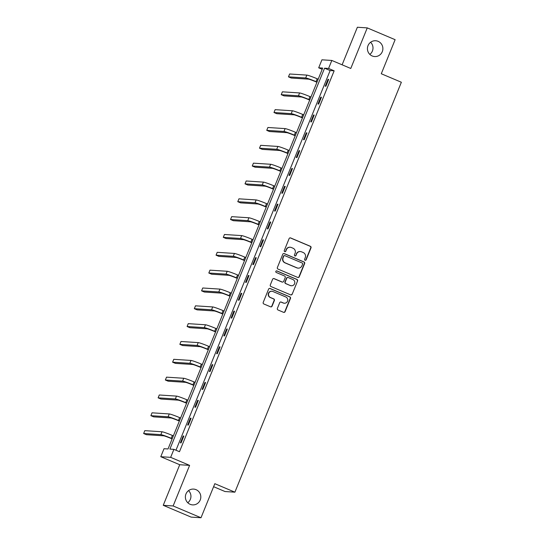 <?xml version="1.0" encoding="UTF-8"?>
<svg xmlns="http://www.w3.org/2000/svg" width="545" height="545" viewBox="0 0 545 545"><rect width="100%" height="100%" fill="white"/><g stroke="black" fill="none" stroke-linecap="round" stroke-linejoin="round"><path stroke-width="0.82" d="M305.077 260.251A0.852 0.831 93.7 0 0 306.161 259.795L311.004 247.873A1.213 1.185 93.7 0 0 310.364 246.285L290.662 237.947A1.213 1.185 93.7 0 0 289.116 238.608L284.272 250.53A0.852 0.831 93.7 0 0 284.987 251.701A0.852 0.831 93.7 0 0 285.805 251.177L286.432 249.637A3.883 3.795 93.7 0 1 291.391 247.525L293.033 248.22A3.883 3.795 93.7 0 1 295.077 253.296L294.45 254.835A0.852 0.831 93.7 0 0 295.165 256.007A0.852 0.831 93.7 0 0 295.983 255.482L296.609 253.943A3.883 3.795 93.7 0 1 301.569 251.831L303.211 252.526A3.883 3.795 93.7 0 1 305.255 257.601L304.628 259.141A0.852 0.831 93.7 0 0 305.077 260.251M305.207 260.299A0.852 0.831 93.7 0 0 305.895 259.774L310.732 247.852A1.213 1.185 93.7 0 0 310.098 246.265L290.396 237.933A1.213 1.185 93.7 0 0 290.151 237.858M284.851 251.681A0.852 0.831 93.7 0 0 285.539 251.163L286.432 249.637M295.029 255.987A0.852 0.831 93.7 0 0 295.717 255.469L296.609 253.943M196.071 489.676A7.916 7.725 93.7 0 0 185.579 495.207A7.916 7.725 93.7 0 0 192.589 504.888A7.916 7.725 93.7 0 0 196.071 489.676M378.121 41.331A7.916 7.725 93.7 0 0 367.63 46.863A7.916 7.725 93.7 0 0 374.64 56.551A7.916 7.725 93.7 0 0 378.121 41.331M277.385 308.395A1.213 1.185 93.7 0 0 278.025 309.982L283.55 312.319A1.213 1.185 93.7 0 0 285.096 311.658L290.478 298.422A1.213 1.185 93.7 0 0 289.838 296.834L270.136 288.496A1.213 1.185 93.7 0 0 268.59 289.157L263.215 302.4A1.213 1.185 93.7 0 0 263.855 303.981L270.524 306.808A1.213 1.185 93.7 0 0 272.078 306.147L274.38 300.486A1.213 1.185 93.7 0 0 273.74 298.898L270.429 297.495A3.25 3.168 93.7 0 1 271.86 291.255A3.25 3.168 93.7 0 1 272.868 291.493L285.832 296.984A3.25 3.168 93.7 0 1 284.401 303.224A3.25 3.168 93.7 0 1 283.393 302.986L281.234 302.073A1.213 1.185 93.7 0 0 279.687 302.727L277.385 308.395M173.91 449.353L170.66 457.35L160.775 456.71L164.025 448.705L168.03 448.971L322.695 68.071L318.689 67.812L321.938 59.814L331.823 60.454L328.574 68.452L324.568 68.193L169.897 449.087L173.91 449.353L179.482 451.71L334.146 70.816L328.574 68.452M331.823 60.454L350.776 68.472L367.255 27.89L395.125 39.69L381.289 73.752L401.358 82.247L234.902 492.176L214.832 483.688L201.003 517.75L173.133 505.958L189.612 465.376L170.66 457.35M297.72 277.425A1.213 1.185 93.7 0 0 299.266 276.765L304.648 263.521A1.213 1.185 93.7 0 0 304.008 261.941L284.306 253.602A1.213 1.185 93.7 0 0 282.76 254.263L277.385 267.5A1.213 1.185 93.7 0 0 278.025 269.087L297.72 277.425M297.563 280.975L292.181 294.211A1.213 1.185 93.7 0 1 290.635 294.872L270.94 286.534A1.213 1.185 93.7 0 1 270.3 284.946L272.602 279.285A1.213 1.185 93.7 0 1 274.149 278.624L282.14 282.003A1.213 1.185 93.7 0 0 283.686 281.343L285.212 277.589A1.213 1.185 93.7 0 0 284.572 276.002L276.26 272.48A0.852 0.831 93.7 0 1 276.635 270.851A0.852 0.831 93.7 0 1 276.894 270.913L296.923 279.387A1.213 1.185 93.7 0 1 297.563 280.975L292.181 294.211M201.003 517.75L191.118 517.11L163.248 505.31L173.133 505.958M367.255 27.89L357.37 27.25L342.117 64.807M213.606 486.705L225.017 491.536L234.902 492.176M334.146 70.816L330.141 70.55L175.974 450.225M328.015 79.332L325.229 86.192L325.896 86.233L328.683 79.372L328.015 79.332L328.601 79.577M320.773 97.167L317.987 104.027L318.655 104.068L321.441 97.208L320.773 97.167L321.359 97.412M313.532 115.002L310.745 121.855L311.413 121.903L314.199 115.043L313.532 115.002L314.118 115.247M306.29 132.83L303.504 139.69L304.171 139.731L306.958 132.878L306.29 132.83L306.876 133.082M299.048 150.665L296.262 157.525L296.93 157.566L299.716 150.706L299.048 150.665L299.634 150.911M291.807 168.5L289.02 175.354L289.688 175.401L292.474 168.541L291.807 168.5L292.392 168.746M284.565 186.329L281.779 193.189L282.446 193.23L285.233 186.376L284.565 186.329L285.151 186.581M277.323 204.164L274.537 211.024L275.211 211.065L277.991 204.205L277.323 204.164L277.909 204.409M270.082 221.999L267.302 228.852L267.97 228.9L270.749 222.04L270.082 221.999L270.667 222.244M262.84 239.827L260.06 246.687L260.728 246.735L263.507 239.875L262.84 239.827L263.426 240.079M255.605 257.662L252.819 264.523L253.486 264.563L256.273 257.703L255.605 257.662L256.184 257.908M248.363 275.498L245.577 282.358L246.245 282.399L249.031 275.538L248.363 275.498L248.942 275.743M241.122 293.326L238.335 300.186L239.003 300.234L241.789 293.373L241.122 293.326L241.701 293.578M233.88 311.161L231.094 318.021L231.761 318.062L234.548 311.209L233.88 311.161L234.466 311.413M226.638 328.996L223.852 335.856L224.52 335.897L227.306 329.037L226.638 328.996L227.224 329.241M219.397 346.831L216.61 353.685L217.278 353.732L220.064 346.872L219.397 346.831L219.982 347.076M212.155 364.659L209.369 371.52L210.036 371.561L212.822 364.707L212.155 364.659L212.741 364.912M204.913 382.495L202.127 389.355L202.794 389.396L205.581 382.536L204.913 382.495L205.499 382.74M197.672 400.33L194.885 407.183L195.553 407.231L198.339 400.371L197.672 400.33L198.257 400.575M190.43 418.158L187.644 425.018L188.311 425.066L191.097 418.206L190.43 418.158L191.016 418.41M183.188 435.993L180.402 442.853L181.069 442.894L183.856 436.034L183.188 435.993L183.774 436.238M187.766 502.735A7.916 7.725 93.7 0 0 188.55 490.609M369.817 54.391A7.916 7.725 93.7 0 0 370.607 42.265M189.612 465.376L179.727 464.728L163.248 505.31M179.727 464.728L160.775 456.71M322.197 69.297L318.689 67.812M330.141 70.55L324.568 68.193M300.363 251.545L300.097 251.531A3.883 3.795 93.7 0 0 296.344 253.922M290.185 247.239L289.92 247.226A3.883 3.795 93.7 0 0 286.166 249.617M297.965 277.494A1.213 1.185 93.7 0 0 299.001 276.744L304.376 263.507A1.213 1.185 93.7 0 0 303.742 261.92L284.04 253.582A1.213 1.185 93.7 0 0 283.795 253.514M302.611 264.107A0.852 0.831 93.7 0 0 302.162 262.997L284.878 255.68A0.852 0.831 93.7 0 0 283.788 256.143L283.127 257.771A3.883 3.795 93.7 0 0 285.171 262.84L296.991 267.847A3.883 3.795 93.7 0 0 301.95 265.735L302.611 264.107M284.613 255.619L284.347 255.605A0.852 0.831 93.7 0 0 283.523 256.123L283.788 256.143M298.197 268.133L297.931 268.113A3.883 3.795 93.7 0 1 296.725 267.827L284.906 262.826A3.883 3.795 93.7 0 1 282.862 257.751L283.523 256.123M290.88 294.94A1.213 1.185 93.7 0 0 291.916 294.198M282.514 282.092L282.249 282.078A1.213 1.185 93.7 0 1 281.867 281.99L273.883 278.604A1.213 1.185 93.7 0 0 273.638 278.536M297.291 280.954A1.213 1.185 93.7 0 0 296.657 279.367L276.628 270.892A0.852 0.831 93.7 0 0 276.499 270.851M290.424 285.512A3.25 3.168 93.7 0 0 294.729 283.243A3.25 3.168 93.7 0 0 292.863 279.51L288.298 277.575A1.213 1.185 93.7 0 0 286.745 278.236L285.219 281.997A1.213 1.185 93.7 0 0 285.859 283.577L290.158 285.498A3.25 3.168 93.7 0 0 291.166 285.737L291.432 285.75M287.917 277.487L287.651 277.466A1.213 1.185 93.7 0 0 286.479 278.216L286.745 278.236M290.158 285.498L285.594 283.564A1.213 1.185 93.7 0 1 284.953 281.976L286.479 278.216M284.401 303.224L284.136 303.204A3.25 3.168 93.7 0 1 283.127 302.966L280.968 302.053A1.213 1.185 93.7 0 0 280.723 301.978M271.86 291.255L271.594 291.234A3.25 3.168 93.7 0 0 270.163 297.481L270.429 297.495M270.77 306.883A1.213 1.185 93.7 0 0 271.812 306.133L274.108 300.465A1.213 1.185 93.7 0 0 273.474 298.878L270.163 297.481M283.795 312.394A1.213 1.185 93.7 0 0 284.831 311.645L290.206 298.401A1.213 1.185 93.7 0 0 289.572 296.814L269.87 288.482A1.213 1.185 93.7 0 0 269.625 288.407M316.938 82.254L315.378 81.593A6.186 0.429 -157.9 0 0 308.47 79.148L291.255 78.03L288.469 76.852L305.684 77.969A9.279 0.647 22.1 0 1 316.046 81.634L317.02 82.05M288.469 76.852L289.627 73.991L306.842 75.108A9.279 0.647 22.1 0 1 317.21 78.78L318.178 79.189M309.696 100.082L308.143 99.428A6.186 0.429 -157.9 0 0 301.228 96.983L284.013 95.865L281.227 94.68L298.442 95.804A9.279 0.647 22.1 0 1 308.811 99.469L309.778 99.878M281.227 94.68L282.385 91.826L299.6 92.943A9.279 0.647 22.1 0 1 309.969 96.615L310.943 97.024M302.455 117.918L300.901 117.257A6.186 0.429 -157.9 0 0 293.987 114.811L276.771 113.694L273.985 112.515L291.2 113.633A9.279 0.647 22.1 0 1 301.569 117.304L302.536 117.713M273.985 112.515L275.143 109.661L292.365 110.778A9.279 0.647 22.1 0 1 302.727 114.443L303.701 114.859M295.213 135.753L293.66 135.092A6.186 0.429 -157.9 0 0 286.745 132.646L269.53 131.529L266.743 130.35L283.959 131.468A9.279 0.647 22.1 0 1 294.327 135.133L295.295 135.548M266.743 130.35L267.902 127.489L285.124 128.606A9.279 0.647 22.1 0 1 295.485 132.278L296.46 132.687M287.971 153.588L286.418 152.927A6.186 0.429 -157.9 0 0 279.503 150.481L262.288 149.364L259.502 148.186L276.717 149.303A9.279 0.647 22.1 0 1 287.086 152.968L288.053 153.383M259.502 148.186L260.66 145.324L277.882 146.442A9.279 0.647 22.1 0 1 288.244 150.113L289.218 150.522M280.729 171.416L279.176 170.755A6.186 0.429 -157.9 0 0 272.262 168.31L255.046 167.192L252.26 166.014L269.475 167.131A9.279 0.647 22.1 0 1 279.844 170.803L280.811 171.212M252.26 166.014L253.425 163.159L270.64 164.277A9.279 0.647 22.1 0 1 281.002 167.942L281.976 168.357M273.488 189.251L271.935 188.59A6.186 0.429 -157.9 0 0 265.027 186.145L247.805 185.028L245.018 183.849L262.234 184.966A9.279 0.647 22.1 0 1 272.602 188.638L273.576 189.047M245.018 183.849L246.183 180.988L263.399 182.112A9.279 0.647 22.1 0 1 273.76 185.777L274.734 186.186M266.246 207.086L264.693 206.426A6.186 0.429 -157.9 0 0 257.785 203.98L240.563 202.863L237.777 201.684L254.992 202.801A9.279 0.647 22.1 0 1 265.361 206.466L266.335 206.882M237.777 201.684L238.942 198.823L256.157 199.94A9.279 0.647 22.1 0 1 266.519 203.612L267.493 204.021M259.004 224.915L257.451 224.261A6.186 0.429 -157.9 0 0 250.543 221.815L233.321 220.691L230.535 219.512L247.757 220.63A9.279 0.647 22.1 0 1 258.119 224.302L259.093 224.71M230.535 219.512L231.7 216.658L248.915 217.775A9.279 0.647 22.1 0 1 259.277 221.44L260.251 221.856M251.77 242.75L250.209 242.089A6.186 0.429 -157.9 0 0 243.302 239.643L226.086 238.526L223.293 237.347L240.515 238.465A9.279 0.647 22.1 0 1 250.877 242.137L251.851 242.545M223.293 237.347L224.458 234.486L241.673 235.61A9.279 0.647 22.1 0 1 252.035 239.275L253.009 239.691M244.528 260.585L242.968 259.924A6.186 0.429 -157.9 0 0 236.06 257.478L218.845 256.361L216.052 255.183L233.274 256.3A9.279 0.647 22.1 0 1 243.635 259.965L244.61 260.381M216.052 255.183L217.217 252.321L234.432 253.439A9.279 0.647 22.1 0 1 244.794 257.111L245.768 257.519M237.286 278.413L235.726 277.759A6.186 0.429 -157.9 0 0 228.818 275.314L211.603 274.196L208.817 273.011L226.032 274.128A9.279 0.647 22.1 0 1 236.394 277.8L237.368 278.209M208.817 273.011L209.975 270.156L227.19 271.274A9.279 0.647 22.1 0 1 237.559 274.946L238.526 275.354M230.044 296.248L228.484 295.588A6.186 0.429 -157.9 0 0 221.577 293.142L204.361 292.025L201.575 290.846L218.79 291.963A9.279 0.647 22.1 0 1 229.152 295.635L230.126 296.044M201.575 290.846L202.733 287.992L219.948 289.109A9.279 0.647 22.1 0 1 230.317 292.774L231.284 293.19M222.803 314.084L221.243 313.423A6.186 0.429 -157.9 0 0 214.335 310.977L197.12 309.86L194.333 308.681L211.549 309.798A9.279 0.647 22.1 0 1 221.91 313.464L222.885 313.879M194.333 308.681L195.492 305.82L212.707 306.937A9.279 0.647 22.1 0 1 223.075 310.609L224.043 311.018M215.561 331.912L214.001 331.258A6.186 0.429 -157.9 0 0 207.093 328.812L189.878 327.695L187.092 326.51L204.307 327.634A9.279 0.647 22.1 0 1 214.669 331.299L215.643 331.707M187.092 326.51L188.25 323.655L205.465 324.772A9.279 0.647 22.1 0 1 215.834 328.444L216.801 328.853M208.319 349.747L206.759 349.086A6.186 0.429 -157.9 0 0 199.852 346.64L182.636 345.523L179.85 344.345L197.065 345.462A9.279 0.647 22.1 0 1 207.427 349.134L208.401 349.543M179.85 344.345L181.008 341.49L198.223 342.607A9.279 0.647 22.1 0 1 208.592 346.273L209.559 346.688M201.078 367.582L199.518 366.921A6.186 0.429 -157.9 0 0 192.61 364.476L175.395 363.358L172.608 362.18L189.823 363.297A9.279 0.647 22.1 0 1 200.192 366.962L201.159 367.378M172.608 362.18L173.766 359.319L190.982 360.436A9.279 0.647 22.1 0 1 201.35 364.108L202.324 364.516M193.836 385.417L192.283 384.756A6.186 0.429 -157.9 0 0 185.368 382.311L168.153 381.193L165.367 380.015L182.582 381.132A9.279 0.647 22.1 0 1 192.95 384.797L193.918 385.213M165.367 380.015L166.525 377.154L183.74 378.271A9.279 0.647 22.1 0 1 194.109 381.943L195.083 382.352M186.594 403.245L185.041 402.592A6.186 0.429 -157.9 0 0 178.126 400.146L160.911 399.022L158.125 397.843L175.34 398.96A9.279 0.647 22.1 0 1 185.709 402.632L186.676 403.041M158.125 397.843L159.283 394.989L176.505 396.106A9.279 0.647 22.1 0 1 186.867 399.771L187.841 400.187M179.353 421.081L177.799 420.42A6.186 0.429 -157.9 0 0 170.885 417.974L153.67 416.857L150.883 415.678L168.098 416.796A9.279 0.647 22.1 0 1 178.467 420.468L179.434 420.876M150.883 415.678L152.041 412.817L169.263 413.941A9.279 0.647 22.1 0 1 179.625 417.606L180.599 418.015M172.111 438.916L170.558 438.255A6.186 0.429 -157.9 0 0 163.643 435.809L146.428 434.692L143.642 433.513L160.857 434.631A9.279 0.647 22.1 0 1 171.225 438.296L172.193 438.711M143.642 433.513L144.8 430.652L162.022 431.769A9.279 0.647 22.1 0 1 172.383 435.441L173.358 435.85M317.21 78.78L316.046 81.634M306.842 75.108L305.684 77.969M309.969 96.615L308.811 99.469M299.6 92.943L298.442 95.804M302.727 114.443L301.569 117.304M292.365 110.778L291.2 113.633M295.485 132.278L294.327 135.133M285.124 128.606L283.959 131.468M288.244 150.113L287.086 152.968M277.882 146.442L276.717 149.303M281.002 167.942L279.844 170.803M270.64 164.277L269.475 167.131M273.76 185.777L272.602 188.638M263.399 182.112L262.234 184.966M266.519 203.612L265.361 206.466M256.157 199.94L254.992 202.801M259.277 221.44L258.119 224.302M248.915 217.775L247.757 220.63M252.035 239.275L250.877 242.137M241.673 235.61L240.515 238.465M244.794 257.111L243.635 259.965M234.432 253.439L233.274 256.3M237.559 274.946L236.394 277.8M227.19 271.274L226.032 274.128M230.317 292.774L229.152 295.635M219.948 289.109L218.79 291.963M223.075 310.609L221.91 313.464M212.707 306.937L211.549 309.798M215.834 328.444L214.669 331.299M205.465 324.772L204.307 327.634M208.592 346.273L207.427 349.134M198.223 342.607L197.065 345.462M201.35 364.108L200.192 366.962M190.982 360.436L189.823 363.297M194.109 381.943L192.95 384.797M183.74 378.271L182.582 381.132M186.867 399.771L185.709 402.632M176.505 396.106L175.34 398.96M179.625 417.606L178.467 420.468M169.263 413.941L168.098 416.796M172.383 435.441L171.225 438.296M162.022 431.769L160.857 434.631"/></g></svg>
